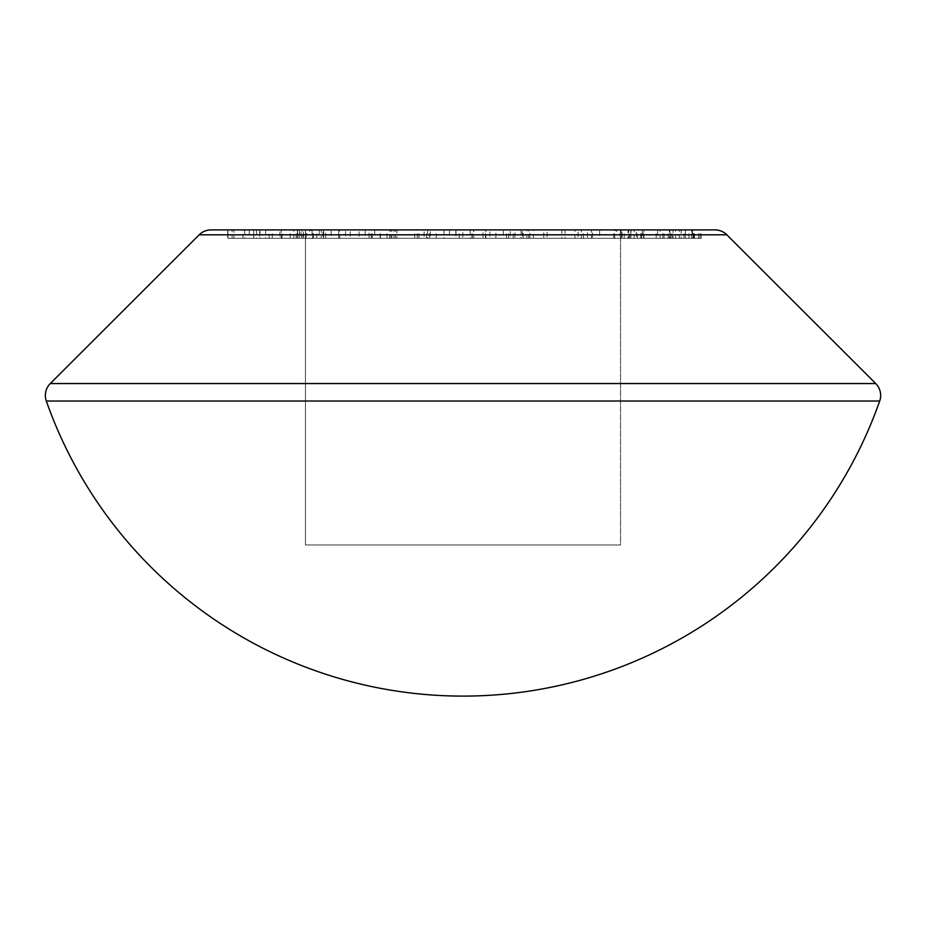 <?xml version="1.0" encoding="UTF-8"?>
<svg xmlns="http://www.w3.org/2000/svg" width="926" height="926" viewBox="0 0 926 926"><rect width="100%" height="100%" fill="white"/><g stroke="black" fill="none" stroke-linecap="round" stroke-linejoin="round"><path stroke-width="0.69" stroke-dasharray="4.63 3.47" d="M313.856 229.903A8.403 8.403 0 0 0 305.453 238.306L305.453 544.986L620.547 544.986L620.547 238.306L305.453 238.306L620.547 238.306A8.403 8.403 0 0 0 612.144 229.903L313.856 229.903L455.986 229.903L371.164 229.903L455.986 229.903L455.986 238.306L427.615 238.306L427.615 229.903M510.284 238.306L462.838 238.306L462.838 229.903L528.677 229.903L462.838 229.903L470.176 229.903L470.176 238.306L485.479 238.306L485.479 229.903L514.949 229.903L514.949 238.306L521.049 238.306L521.049 229.903L528.677 229.903L528.677 238.306L510.284 238.306L510.284 229.903M620.547 229.903L620.547 544.986L305.453 544.986L620.547 544.986L305.453 544.986L305.453 229.903L620.547 229.903L305.453 229.903M879.7 401.016L46.3 401.016M322.989 229.903L242.959 229.903L322.989 229.903L322.989 238.306L253.747 238.306L253.724 229.903L282.06 229.903L256.56 229.903L256.56 238.306L259.974 238.306L259.974 229.903L316.75 229.903L316.75 238.306L313.393 238.306L313.393 229.903L249.198 229.903L249.198 238.306L279.93 238.306L279.93 229.903M244.719 229.903L297.605 229.903L244.719 229.903L244.719 238.306L297.362 238.306L297.362 229.903M350.202 229.903L430.312 229.903L350.202 229.903L350.202 238.306L365.191 238.306L365.191 229.903M526.859 229.903L599.654 229.903L529.834 229.903L529.834 238.306L533.353 238.306L533.353 229.903L591.448 229.903L522.368 229.903L522.368 238.306L523.19 238.306L523.19 229.903L526.859 229.903L526.859 238.306L578.055 238.306L578.055 229.903M631.104 238.306L701.26 238.306L630.861 238.306L630.826 229.903L621.288 229.903L701.26 229.903L583.357 229.903L672.056 229.903L613.788 229.903L630.861 229.903L630.861 238.306L631.104 229.903M634.194 229.903L622.098 229.903L643.952 229.903L628.106 229.903L628.106 238.306L628.742 238.306L628.742 229.903L657.645 229.903L657.645 238.306L669.903 238.306L669.903 229.903L691.768 229.903L673.075 229.903L685.483 229.903L685.483 238.306L684.951 229.903L634.194 229.903L634.194 238.306L622.098 238.306L622.098 229.903L621.126 229.903L621.126 238.306L642.297 238.306L642.297 229.903M714.953 229.903L211.047 229.903M436.25 229.903L503.339 229.903L436.25 229.903L436.25 238.306L471.959 238.306L471.959 229.903M279.93 238.306L323.672 238.306L323.672 229.903L319.204 229.903L319.204 238.306L293.831 238.306L293.831 229.903M299.167 229.903L232.113 229.903L299.167 229.903L299.167 238.306L301.019 238.306L301.019 229.903M374.741 229.903L302.084 229.903L374.741 229.903L374.741 238.306L303.323 238.306L303.323 229.903M642.297 238.306L643.952 238.306L643.952 229.903M643.952 238.306L628.742 238.306L636.255 238.306L636.255 229.903M636.255 238.306L643.501 238.306L643.501 229.903M643.501 238.306L657.645 238.306M669.903 238.306L681.131 238.306L681.131 229.903M681.131 238.306L691.768 238.306L691.768 229.903M692.59 229.903L692.59 238.306L675.529 238.306L675.529 229.903M675.529 238.306L673.075 238.306L673.075 229.903M673.075 238.306L684.951 238.306L679.314 238.306L679.314 229.903M679.314 238.306L669.394 238.306L669.394 229.903M669.394 238.306L660.122 238.306L660.122 229.903M660.122 238.306L634.194 238.306M693.968 238.306L693.968 229.903M694.488 238.306L694.488 229.903M701.26 238.306L701.26 229.903M699.998 238.306L699.998 229.903M693.227 238.306L693.227 229.903M693.724 238.306L693.724 229.903M621.288 238.306L698.598 238.306L621.288 238.306L621.288 229.903M688.99 238.306L688.99 229.903M698.598 238.306L698.598 229.903M691.919 238.306L691.919 229.903M683.978 238.306L683.978 229.903M662.819 238.306L662.819 229.903M670.69 238.306L670.69 229.903M664.046 238.306L664.046 229.903M656.187 238.306L656.187 229.903M629.634 238.306L629.634 229.903M637.505 238.306L637.505 229.903M587.478 238.306L672.056 238.306L587.478 238.306L587.478 229.903M583.357 238.306L583.357 229.903M640.746 238.306L640.746 229.903M641.614 238.306L641.614 229.903M624.217 238.306L624.217 229.903M668.132 238.306L668.132 229.903M672.056 238.306L672.056 229.903M614.679 238.306L614.679 229.903M613.788 238.306L613.788 229.903M630.861 238.306L630.861 229.903M578.055 238.306L599.654 238.306L599.654 229.903M599.654 238.306L592.443 238.306L592.443 229.903M592.443 238.306L574.942 238.306L574.942 229.903M574.942 238.306L533.353 238.306L547.104 238.306L547.104 229.903M547.104 238.306L581.343 238.306L581.343 229.903M581.343 238.306L561.804 238.306L561.804 229.903M561.804 238.306L565.045 238.306L565.045 229.903M565.045 238.306L591.448 238.306L591.448 229.903M591.448 238.306L543.759 238.306L543.759 229.903M543.759 238.306L526.859 238.306M471.959 238.306L473.672 238.306L473.672 229.903M473.672 238.306L503.339 238.306L503.339 229.903M503.339 238.306L495.861 238.306L495.861 229.903M495.861 238.306L485.849 238.306L485.849 229.903M485.849 238.306L455.835 238.306L455.835 229.903M455.835 238.306L444.017 238.306L444.017 229.903M444.017 238.306L436.25 238.306M483.036 238.306L459.227 238.306L483.036 238.306L483.036 229.903L459.227 229.903L483.036 229.903M472.214 238.306L472.214 229.903M459.227 238.306L459.227 229.903M365.191 238.306L359.091 238.306L359.091 229.903M359.091 238.306L338.719 238.306L338.719 229.903M338.719 238.306L339.761 238.306L339.761 229.903M339.761 238.306L389.51 238.306L389.51 229.903M389.51 238.306L390.876 238.306L390.876 229.903M390.876 238.306L391.895 238.306L391.895 229.903M391.895 238.306L430.312 238.306L430.312 229.903M430.312 238.306L424.085 238.306L424.085 229.903M424.085 238.306L396.918 238.306L396.918 229.903M396.918 238.306L395.552 238.306L395.552 229.903M395.552 238.306L393.978 238.306L393.978 229.903M393.978 238.306L350.202 238.306M282.06 238.306L282.06 229.903M272.267 238.306L272.267 229.903M306.101 238.306L306.101 229.903M296.17 238.306L296.17 229.903M290.197 238.306L290.197 229.903M303.601 238.306L303.601 229.903M293.831 238.306L269.13 238.306L269.13 229.903M269.13 238.306L253.724 238.306L253.747 229.903M297.362 238.306L297.315 229.903M297.315 238.306L227.68 238.306L227.68 229.903L227.692 238.306L281.249 238.306L281.249 229.903M281.249 238.306L227.935 238.306L227.935 229.903M227.935 238.306L227.958 229.903M227.958 238.306L297.605 238.306L297.605 229.903L297.605 238.306L244.719 238.306M301.019 238.306L233.965 238.306L233.965 229.903M233.965 238.306L232.113 238.306L232.113 229.903M232.113 238.306L299.167 238.306M253.747 238.306L265.658 238.306L265.658 229.903M265.658 238.306L259.674 238.306L259.674 229.903M259.674 238.306L242.959 238.306L242.959 229.903M242.959 238.306L312.097 238.306L312.097 229.903M312.097 238.306L299.515 238.306L299.515 229.903M299.515 238.306L305.534 238.306L305.534 229.903M305.534 238.306L322.989 238.306M303.323 238.306L302.084 238.306L302.084 229.903M302.084 238.306L325.674 238.306L325.674 229.903M325.674 238.306L331.138 238.306L331.138 229.903M331.138 238.306L323.568 238.306L323.568 229.903M323.568 238.306L345.514 238.306L345.514 229.903M345.514 238.306L369.057 238.306L369.057 229.903M369.057 238.306L374.741 238.306M321.253 238.306L338.661 238.306L321.253 238.306L321.253 229.903L312.756 229.903L338.661 229.903L321.253 229.903M312.756 238.306L312.756 229.903M338.661 238.306L338.661 229.903M427.615 238.306L371.164 238.306L449.504 238.306L449.504 229.903M449.504 238.306L455.986 238.306M426.516 238.306L426.516 229.903M414.721 238.306L414.721 229.903M372.264 238.306L372.264 229.903M371.164 238.306L371.164 229.903M380.401 238.306L380.401 229.903M387.022 238.306L387.022 229.903M380.1 238.306L380.1 229.903M417.29 238.306L417.29 229.903M418.969 238.306L418.969 229.903M429.421 238.306L429.421 229.903M508.617 238.306L508.617 229.903M462.838 238.306L470.176 238.306M485.479 238.306L514.949 238.306M521.049 238.306L528.677 238.306M489.854 238.306L513.212 238.306L489.854 238.306L489.854 229.903L513.212 229.903L489.854 229.903M506.499 238.306L506.499 229.903M513.212 238.306L513.212 229.903M875.73 383.549L50.27 383.549M726.829 234.81L199.171 234.81"/><path stroke-width="1.39" d="M455.986 229.903L462.838 229.903M528.677 229.903L612.144 229.903M726.829 234.81A16.807 16.807 0 0 0 714.953 229.903L211.047 229.903A16.807 16.807 0 0 0 199.171 234.81L50.27 383.549L875.73 383.549L726.829 234.81L199.171 234.81M50.27 383.549A16.807 16.807 0 0 0 46.3 401.016L879.7 401.016A16.807 16.807 0 0 0 875.73 383.549M657.645 229.903L669.903 229.903M692.59 229.903L691.768 229.903M470.176 229.903L485.479 229.903M514.949 229.903L521.049 229.903M46.3 401.016A441.76 441.76 0 0 0 879.7 401.016"/></g></svg>
